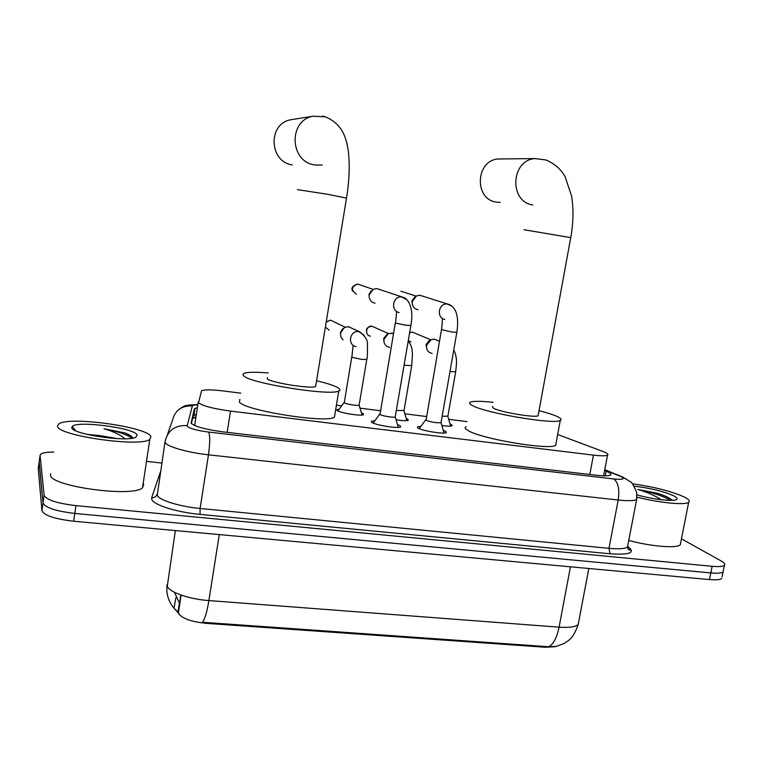 <?xml version="1.0" encoding="UTF-8"?>
<svg xmlns="http://www.w3.org/2000/svg" width="763" height="763" viewBox="0 0 763 763"><rect width="100%" height="100%" fill="white"/><g stroke="black" fill="none" stroke-linecap="round" stroke-linejoin="round"><path stroke-width="1.14" d="M450.065 424.028L451.62 424.743L452.077 425.821C450.714 426.364 447.318 426.269 441.872 425.535M406.231 418.486L407.967 419.297L408.262 420.318C406.574 420.938 402.511 420.775 396.083 419.822M361.5 412.85L363.341 413.737L363.503 414.7C361.309 416.34 339.745 412.888 337.112 410.475L337.017 409.559L339.201 409.187M443.246 430.265L445.83 431.41L446.288 432.65C444.028 434.395 421.596 430.714 417.962 427.986L417.609 426.803L420.871 426.383M397.485 424.562L400.279 425.811L400.565 426.984C398.162 428.806 374.986 425.048 371.772 422.311L371.581 421.205L374.881 420.756M240.841 393.164L223.178 390.942C211.971 389.607 204.78 389.521 201.604 390.685L198.504 402.74C202.548 405.916 213.211 408.701 230.502 411.095L593.442 455.12C601.053 456.007 605.755 456.026 607.529 455.177C608.74 454.386 607.31 453.184 603.218 451.572L557.667 434.5M181.079 595.083L178.428 612.803M178.723 613.748C182.414 618.64 191.637 621.845 206.401 623.361L545.125 647.243L555.044 646.738M466.956 421.624L448.701 419.326M426.383 416.522L404.848 413.813M380.413 410.732L360.098 408.176M341.633 405.849L336.416 405.201M175.376 530.562L167.288 586.165C169.004 592.155 189.081 599.213 208.881 600.576C206.954 612.231 204.78 619.461 202.367 622.265L548.616 646.747L556.284 646.442L564.353 643.381L568.464 640.558C572.279 637.715 575.521 632.346 578.192 624.468L578.736 621.616M179.467 603.38L178.189 610.791L178.962 613.919M722.075 576.952L723.086 571.935C721.521 573.175 717.42 573.509 710.801 572.937L74.803 513.432C55.918 511.181 45.332 507.71 43.024 503.027L39.19 461.634M180.907 595.016L179.543 602.913M180.764 594.968L179.658 603.6L174.45 592.298M721.769 578.497C720.186 579.775 716.085 580.128 709.466 579.565L73.677 521.234C54.802 519.002 44.216 515.502 41.927 510.724L38.236 468.406M197.398 407.547L194.384 408.901L191.055 423.207C195.023 426.651 205.695 429.54 223.063 431.887L596.437 475.254C604.01 476.093 608.693 476.036 610.486 475.082C611.716 474.185 610.276 472.869 606.137 471.152L604.62 470.533M681.454 538.821L721.235 561.015C724.459 562.846 725.518 564.296 724.411 565.364C722.847 566.575 718.756 566.88 712.127 566.299L75.938 505.621C57.044 503.342 46.438 499.908 44.12 495.321L40.077 455.377L40.811 454.061C42.804 452.755 47.134 452.077 53.811 452.058M147.183 461.472L161.794 463.046M724.411 565.364L723.086 571.935C721.521 573.175 717.42 573.509 710.801 572.937L74.803 513.432C55.918 511.181 45.332 507.71 43.024 503.027L39.113 462.168L38.16 468.959M191.313 423.513L193.335 415.74L196.358 414.328M150.921 436.617L149.806 439.393C140.564 447.595 56.424 435.549 57.521 426.05L58.894 423.846C69.757 416.045 147.898 427.022 150.921 436.617M143.177 483.484L143.73 484.429L142.528 487.748C133.039 497.791 49.204 486.25 50.549 474.939L50.72 473.747M132.848 438.086C132.276 436.465 129.662 434.748 125.008 432.955L104.006 428.758C113.859 431.62 120.802 434.958 124.846 438.773M111.608 438.258L100.258 435.654L117.454 438.649M100.258 435.654L86.858 434.347M71.789 427.671L72.266 426.412C77.53 420.327 135.375 428.119 137.168 435.063L135.747 437.256C127.011 442.378 71.436 434.08 71.789 427.671M131.15 436.064L125.008 432.955M131.942 438.239C126.658 434.405 117.349 431.248 104.006 428.758M632.336 483.78C653.777 486.794 671.039 491.181 684.134 496.932C688.731 499.231 690.248 501.014 688.665 502.283C685.288 505.373 659.289 502.855 636.981 497.142M680.71 542.569L680.272 544.811C676.762 548.587 650.887 546.461 628.75 540.433M672.203 500.328L670.114 498.563C667.282 496.827 663.057 495.063 657.42 493.27L637.858 489.455C647.158 492.202 654.959 495.626 661.263 499.717M645.622 497.037L650.105 497.953M634.129 486.136C650.133 488.062 663.295 491.267 673.586 495.74C676.991 497.466 677.897 498.754 676.314 499.612C672.871 501.682 652.422 499.26 637 494.92M671.688 499.746C668.922 497.724 664.172 495.569 657.42 493.27M670.553 500.366C662.503 495.836 651.602 492.202 637.858 489.455M267.441 377.523L267.288 378.81C270.789 382.683 311.457 389.159 315.634 386.517L315.834 385.286M316.578 380.747C327.709 383.407 335.014 385.849 338.486 388.071C340.279 389.302 340.374 390.284 338.772 390.999C330.904 396.293 249.406 383.255 243.588 375.73L242.892 374.375L244.074 373.326C247.67 372.048 255.7 371.924 268.175 372.973M334.881 414.433L334.423 417.208C326.411 423.503 245.076 410.637 239.429 402.12L239.859 399.402M293.402 119.324L290.693 119.753C267.546 123.797 269.091 161.918 292.334 164.894M502.159 158.942L498.058 158.99C475.463 160.592 474.023 199.277 496.303 202.1L500.137 202.395M492.383 406.469L493.47 408.234C500.328 412.125 535.044 417.981 538.106 415.778L538.277 414.843M539.04 410.704C547.166 412.783 553.232 414.719 557.228 416.531C560.958 418.267 561.978 419.564 560.271 420.432C554.482 424.857 484.925 413.041 472.268 405.477C469.445 403.98 468.825 402.854 470.409 402.13C473.508 400.966 481.071 401.042 493.117 402.349M556.065 443.169L555.674 445.277C549.741 450.523 480.337 438.754 467.853 430.38C465.058 428.72 464.467 427.452 466.079 426.565M395.301 323.007L379.993 414.5C381.748 415.892 393.937 417.876 395.215 416.97L395.282 416.55M375.072 303.264L372.23 302.148C369.855 300.355 368.853 297.923 369.235 294.852L373.059 289.406L376.703 288.528L380.46 289.806M369.149 296.673L369.044 294.375L371.238 290.817M441.453 329.807L426.05 420.251C431.429 422.206 436.417 423.026 441.024 422.712L441.09 422.32M418.038 309.807L415.444 308.824C412.993 307.069 411.963 304.628 412.354 301.499L416.426 295.958L419.764 295.233L423.122 296.311M412.411 304.37L411.896 300.984L414.814 297.007M351.724 357.151L344.275 402.788C345.801 404.104 357.885 406.04 359.125 405.172L359.182 404.781M342.997 339.878L340.813 336.817L340.46 333.011L344.552 327.413L348.805 326.717L352.802 328.767M340.393 333.517L340.46 332.286L342.883 328.567M396.331 410.427L404.028 410.513M389.721 347.489L386.641 346.221C384.485 344.456 383.598 342.139 383.97 339.258L388.31 333.574L393.546 333.364M383.884 341.09L383.694 338.505L387.194 334.204M442.149 416.274L447.9 416.112M432.163 353.507L429.34 352.392C427.099 350.665 426.183 348.329 426.565 345.372L431.105 339.64L434.643 339.192L437.828 340.594M426.584 348.033L426.021 344.59L429.273 340.47L430.618 339.859M194.632 425.506L198.246 402.072M545.125 647.243L545.278 646.452M206.401 623.361L206.535 622.494M195.91 417.208L192.619 418.496M227.164 432.363L230.502 411.095M589.789 474.491L593.442 455.12M167.059 584.658C165.991 593.48 168.299 601.33 173.983 608.206L178.294 612.346M548.616 646.747C553.385 644.354 556.876 637.83 559.079 627.167C569.227 627.835 575.598 626.938 578.192 624.468L588.826 568.502M219.286 534.596L208.881 600.576L559.079 627.167L570.447 566.814M709.466 579.565L712.127 566.299M73.677 521.234L75.938 505.621M41.927 510.724L44.12 495.321M178.189 610.791L179.362 603.247M197.817 404.876C194.47 404.905 192.657 405.267 192.371 405.973L187.069 426.193C189.71 428.539 196.892 430.494 208.614 432.068L613.767 478.954C622.675 479.793 625.269 479.078 621.54 476.818L604.744 469.894M636.943 497.59L636.657 499.469C634.301 500.881 628.159 501.062 618.211 500.023L208.461 454.805C187.87 452.621 167.002 446.651 165.256 442.588L165.094 441.319C167.955 430.265 175.232 425.029 186.925 425.601M627.911 546.537C635.884 552.679 629.933 555.092 610.066 553.785L200.049 514.386L200.106 508.473L208.461 454.805C210.073 443.055 210.121 435.482 208.614 432.068M627.062 479.526L619.995 476.122M200.049 514.386C176.854 512.278 153.516 504.944 151.799 499.431L151.684 497.695L160.468 471.772M165.018 441.806L157.254 495.301C158.876 500.127 179.572 506.575 200.106 508.473L608.969 548.33C618.898 549.226 625.069 548.788 627.482 547.014L627.901 544.83M40.077 455.377L39.113 462.168M167.345 434.9L172.476 420.289C175.089 410.208 181.728 405.43 192.371 405.973M613.767 478.954C618.221 482.397 619.699 489.417 618.211 500.023L608.969 548.33L610.066 553.785M157.044 494.186C156.186 496.675 154.403 497.848 151.684 497.695M193.335 415.74L194.384 408.901M605.25 475.854L606.137 471.152M297.446 189.634L327.861 194.336L346.507 198.094M314.661 164.922C289.702 161.727 288.137 120.535 313.03 116.186L290.693 119.753M322.52 116.052L325.372 116.796M524.038 229.73L570.743 237.636M532.765 204.923C509.016 201.909 510.733 160.297 534.844 158.58L498.058 158.99M356.445 294.117C350.866 290.188 351.238 286.831 357.561 284.027L360.155 284.923M396.607 312.115L395.501 323.092L405.859 325.229L410.866 325.439M399.211 312.553C390.437 311.066 392.544 296.225 401.462 296.921L406.975 299.745M416.112 296.12L400.89 291.18M442.607 319.163C441.739 320.851 442.883 319.563 441.481 329.606L452.154 332.067L456.856 332.267M444.781 319.42C436.159 317.961 438.382 303.235 447.118 303.979L451.906 306.135M329.206 330.207L325.372 327.079M326.192 322.081L330.608 320.155L333.631 321.624M353.05 345.944L351.857 357.237L361.71 359.421L366.803 359.383M356.025 346.593C347.175 345.162 349.702 330.369 358.61 331.552L364.275 335.339M370.494 336.149C364.428 335.539 365.897 325.362 371.943 326.202L374.633 327.403M404.066 365.219L411.734 365.62M410.961 341.977L408.281 340.556M409.617 332.744L412.44 332.124L414.862 333.135M449.97 371.591L455.692 371.715M337.017 409.559L336.903 410.284M417.609 426.803L417.475 427.595M371.581 421.205L371.438 422.034M195.986 416.722L192.724 418.086M603.619 475.826L607.529 455.177M178.676 613.395L173.983 608.206L175.948 597.553M627.567 546.575C630.314 548.94 631.096 550.085 629.914 550.009C628.779 550.333 627.968 549.331 627.482 547.014L636.657 499.469L636.657 492.269C633.5 484.991 631.268 481.415 629.98 481.548L622.627 476.989L604.782 469.684M197.846 404.657L189.758 404.915C185.457 406.126 186.172 404.161 178.599 409.693M193.983 415.034L195.032 408.224M149.806 439.393L142.528 487.748M75.537 430.675L72.266 426.412M688.665 502.283L680.272 544.811M315.634 386.517L346.536 197.913C349.349 180.841 349.921 165.066 348.271 150.597C346.135 137.359 342.425 124.197 325.505 116.844L313.03 116.186M322.244 165.046L315.31 165.037M338.772 390.999L334.423 417.208M538.106 415.778L570.762 237.503C573.366 222.996 573.662 209.253 571.659 196.263L565.106 176.644C560.948 169.233 554.577 163.673 545.965 159.953L534.844 158.58M560.271 420.432L555.674 445.277M373.107 289.387L357.561 284.027C352.42 285.848 350.799 288.204 352.697 291.084M395.234 416.951L398.315 427.404M395.215 416.97L410.837 325.648C414.977 303.521 404.686 297.084 403.484 297.446L376.703 288.528M379.697 414.185L373.183 423.064M441.043 422.702L444.056 433.041M441.024 422.712L456.818 332.468C459.107 317.236 456.551 307.918 449.149 304.513L419.764 295.233M425.678 419.888L419.211 428.625M345.067 327.184L330.608 320.155L326.23 321.814M348.433 326.669L359.812 331.895C365.467 336.426 367.995 340.632 367.394 344.533C367.613 353.069 367.394 358.114 366.755 359.669L359.125 405.172L362.082 415.015M344.046 402.54L337.923 410.942M388.367 333.555L371.943 326.202C365.391 327.546 366.24 329.654 366.784 333.145M408.215 340.947C412.44 347.27 411.705 348.023 412.478 353.755L411.686 365.887L403.961 410.875L406.86 420.632M393.489 333.708L391.839 332.983M430.78 339.783L412.449 332.124L409.655 332.563M447.862 416.445L450.675 426.116M447.843 416.455L455.645 371.972C456.484 363.97 457.705 358.448 453.775 349.855M439.459 341.271L434.328 339.154"/></g></svg>
